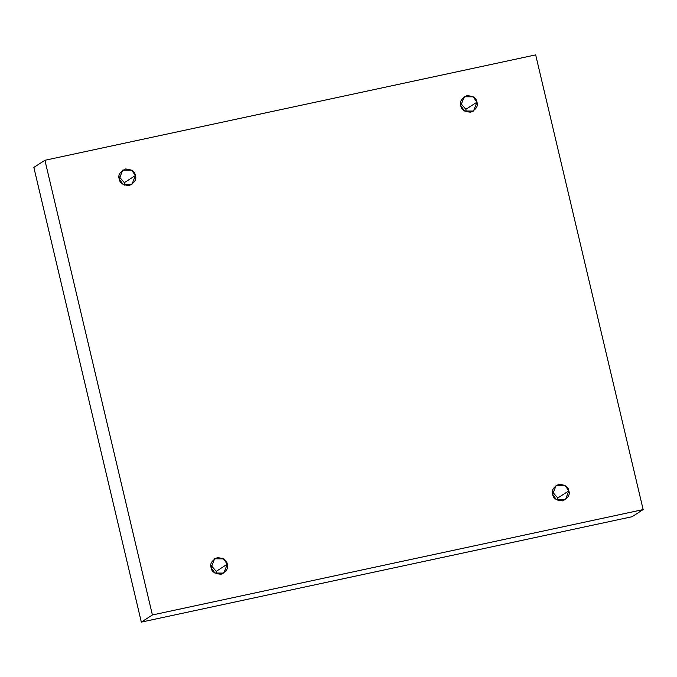 <?xml version="1.0" encoding="UTF-8"?>
<svg xmlns="http://www.w3.org/2000/svg" width="677" height="677" viewBox="0 0 677 677"><rect width="100%" height="100%" fill="white"/><g stroke="black" fill="none" stroke-linecap="round" stroke-linejoin="round"><path stroke-width="1.02" d="M124.34 182.655L124.56 185.126L124.34 182.655L119.008 176.528L124.34 182.655L135.408 175.521L124.34 182.655M119.228 178.999L123.011 184.347L131.93 184.406L135.408 175.521C136.788 179.32 134.74 182.655 129.265 185.506C123.036 185.168 119.694 182.993 119.228 178.999C117.849 175.191 119.897 171.865 125.363 169.005C131.6 169.352 134.943 171.526 135.408 175.521L131.626 170.172L122.706 170.105L119.228 178.999M465.886 109.319L466.106 111.79L465.886 109.319L460.555 103.183L465.886 109.319L476.955 102.176L465.886 109.319M460.775 105.654L464.557 111.003L473.477 111.07L476.955 102.176C478.334 105.984 476.286 109.31 470.82 112.17C464.583 111.823 461.24 109.649 460.775 105.654C459.395 101.855 461.443 98.52 466.918 95.669C473.147 96.007 476.49 98.182 476.955 102.176L473.172 96.828L464.253 96.769L460.775 105.654M557.772 498.001L557.992 500.472L557.772 498.001L552.44 491.874L557.772 498.001L568.841 490.867L557.772 498.001M552.66 494.345L556.443 499.694L565.363 499.753L568.841 490.867C570.22 494.667 568.172 498.001 562.697 500.853C556.469 500.515 553.117 498.34 552.66 494.345C551.273 490.537 553.321 487.212 558.796 484.351C565.024 484.698 568.375 486.865 568.841 490.867L565.058 485.519L556.139 485.451L552.66 494.345M216.225 571.346L216.445 573.817L216.225 571.346L210.894 565.21L216.225 571.346L227.286 564.212L216.225 571.346M211.114 567.681L214.897 573.03L223.808 573.097L227.286 564.212C228.674 568.011 226.626 571.346 221.151 574.198C214.922 573.859 211.571 571.684 211.114 567.681C209.726 563.882 211.774 560.556 217.249 557.696C223.478 558.043 226.829 560.209 227.286 564.212L223.503 558.863L214.592 558.796L211.114 567.681M33.85 167.414L44.919 160.28L535.668 54.896L643.15 509.586L152.401 614.97L44.919 160.28L33.85 167.414L141.332 622.104L152.401 614.97L141.332 622.104L632.081 516.72L643.15 509.586L632.081 516.72L141.332 622.104L33.85 167.414M535.668 54.896L44.919 160.28L152.401 614.97L643.15 509.586L535.668 54.896"/></g></svg>
